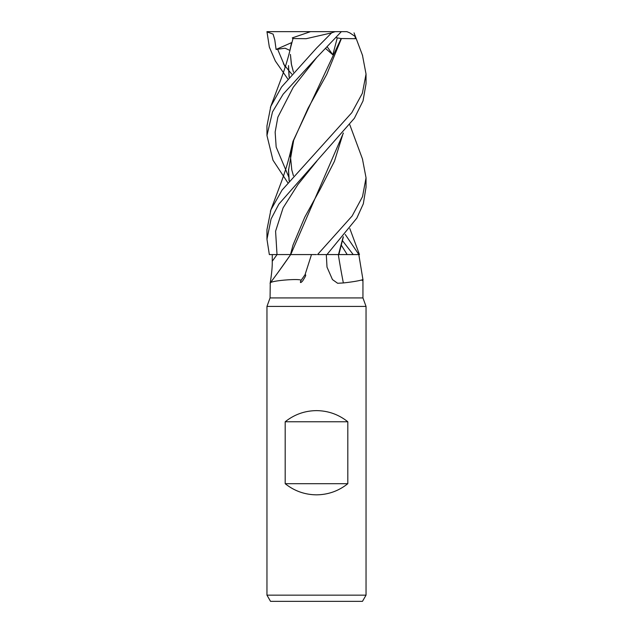 <?xml version="1.0" encoding="UTF-8"?>
<svg xmlns="http://www.w3.org/2000/svg" width="633" height="633" viewBox="0 0 633 633"><rect width="100%" height="100%" fill="white"/><g stroke="black" fill="none" stroke-linecap="round" stroke-linejoin="round"><path stroke-width="0.95" d="M316.5 254.577L290.666 254.577A838.274 807.787 -16.3 0 1 277.855 272.681A838.274 807.787 -16.3 0 1 270.259 282.943L270.062 297.921L362.946 297.921L366.04 306.427L366.04 595.155L266.96 595.155L270.536 601.35L362.464 601.35L366.04 595.155M343.149 237.059L338.481 254.553L339.019 254.553L338.497 254.577L359.457 254.577L349.82 228.56M345.262 234.479L358.871 254.569L338.869 254.553L359.315 254.569M270.062 297.921L266.96 306.427L366.04 306.427M285.19 483.691L285.19 421.768C294.353 414.473 304.789 410.754 316.5 410.627C328.211 410.754 338.647 414.473 347.81 421.768L347.81 483.691C338.647 490.994 328.211 494.705 316.5 494.84C304.789 494.705 294.353 490.994 285.19 483.691L347.81 483.691M358.808 254.577L362.946 279.628L362.946 297.921M362.163 280.49C363.761 278.235 365.803 280.49 343.355 282.943L337.642 283.275L332.467 279.588L327.008 267.126L326.296 254.577M338.742 254.577L338.315 254.577A838.274 458.347 -72.2 0 0 343.355 282.943M358.99 254.577L359.457 254.577M311.499 254.577L305.051 274.698C306.902 274.532 304.37 278.061 303.373 279.746C302.756 281.337 298.99 284.708 301.007 280.49C301.735 278.235 271.146 280.49 270.259 282.943C269.397 286.891 272.53 271.47 272.245 261.271L272.285 254.577L290.856 254.553L277.23 254.569M272.277 254.577L277.017 254.569L269.341 254.577L266.96 239.282L271.059 219.002L278.844 204.135L354.369 118.276L363.041 100.876L366.04 83.667L366.04 74.061L362.361 93.273L351.806 112.69L282.033 190.114L270.924 209.792L266.96 229.676L266.96 239.282M305.051 274.698A853.64 822.591 -16.3 0 1 301.007 280.49M362.44 158.907L366.04 177.802L362.519 196.649L352.13 215.988L317.537 254.577L338.497 254.577M343.379 236.782L338.861 254.577M277.286 254.569L285.261 254.553M285.19 421.768L347.81 421.768M326.952 254.577L356.822 218.132L363.326 203.779L366.04 187.17M353.198 254.561L342.651 240.904M287.738 182.613L272.973 160.181L266.96 135.533L272.506 111.891L283.141 94.198L316.5 57.73L341.353 31.65L346.876 31.65L349.796 32.869L355.002 36.358L355.453 38.7L341.432 38.542L326.731 74.409L308.065 108.251L293.688 140.257L288.506 170.419L289.091 180.943M287.738 78.872L275.331 60.997L269.341 47.079L266.96 31.65L341.353 31.65M335.197 31.65L331.613 32.869L316.5 48.124L281.566 86.998L270.797 106.399L266.96 125.935L266.96 135.533M362.456 55.213L366.04 74.061M266.96 31.879L273.1 34.103L274.801 39.966L276.091 49.445L285.072 48.203L289.882 50.395M338.465 254.553L326.976 254.553M291.496 42.83L289.677 51.629M288.513 65.579L289.21 77.068M290.697 47.253L293.008 38.542L306.174 38.7L331.613 32.869M288.506 66.631L289.091 77.21M292.683 38.55L293.134 38.542M325.584 48.488L332.823 54.802L337.254 37.893L341.147 38.55L293.008 141.294L289.685 155.33M288.513 169.367L289.21 180.801M341.147 38.55L341.543 38.542M343.149 133.318L334.453 161.257L320.195 189.196L304.789 217.127L293.008 245.066L290.515 254.553M290.745 254.553L343.387 133.041M283.418 63.822L288.569 70.303M288.624 70.366L291.734 74.061M276.091 49.445L291.544 42.64M292.288 37.893L310.534 31.65M337.254 37.893L336.163 37.442M327.198 46.826L332.823 54.802M277.04 254.577A831.786 801.528 -16.3 0 1 272.245 261.271M277.017 254.569L275.584 231.227L283.093 207.885L297.906 184.543L316.777 161.201M277.555 49.081L285.159 67.074M316.785 57.437L293.221 87.314L277.855 117.184L275.141 132.115L276.17 147.054L288.727 176.923M341.583 245.596L347.177 254.553M338.869 254.545L354.765 254.561M290.666 254.577L277.855 272.681M266.96 306.427L266.96 595.155M366.04 187.415L366.04 177.802M290.428 54.43L291.299 63.767L293.451 72.075L291.489 64.708L290.428 54.43M290.776 46.897C288.482 57.049 285.143 68.016 280.759 79.813L270.386 107.507M293.451 175.824L291.789 169.929L290.452 156.304L291.172 148.913M362.614 55.633L354.045 32.869M290.776 150.646C288.49 160.798 285.159 171.757 280.767 183.523L270.386 211.248M362.614 159.374L349.82 124.812"/></g></svg>
